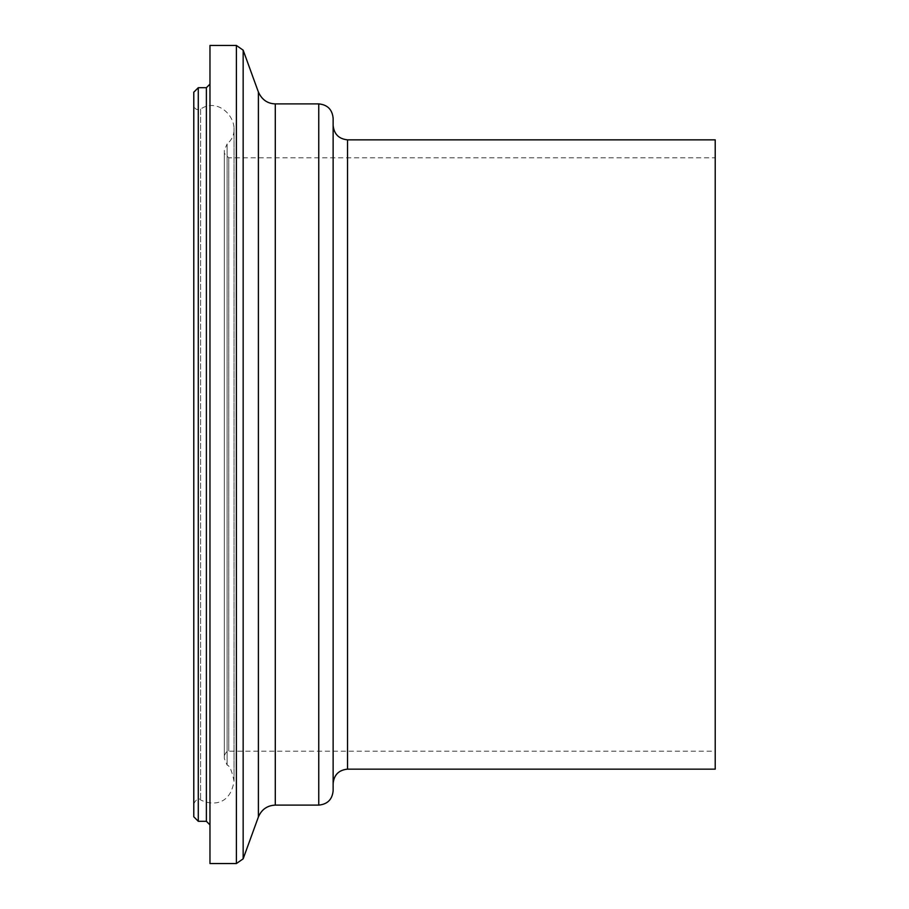 <?xml version="1.0" encoding="UTF-8"?>
<svg xmlns="http://www.w3.org/2000/svg" width="909" height="909" viewBox="0 0 909 909"><rect width="100%" height="100%" fill="white"/><g stroke="black" fill="none" stroke-linecap="round" stroke-linejoin="round"><path stroke-width="0.68" stroke-dasharray="4.54 3.41" d="M193.787 816.805L193.787 92.195M198.287 87.707L198.287 821.293M193.787 105.228L193.787 803.772L193.787 105.228C194.583 109.137 196.855 110.409 200.605 109.08C221.921 94.581 246.464 127.817 227.114 143.952L227.114 765.048L227.114 143.952L224.296 150.485L224.296 758.515L224.296 150.485M715.213 769.15L715.213 139.85M715.213 157.825L715.213 751.175L715.213 157.825L228.784 157.825L224.296 153.337L224.296 755.663L224.296 153.337M209.968 84.105L209.968 824.895L209.968 84.105M209.968 863.55L209.968 45.45M333.137 790.728L333.137 118.272M333.137 125.465L333.137 783.535L333.137 125.465M206.377 821.293L206.377 87.707M228.784 157.825L228.784 751.175L228.784 157.825M200.605 109.08L200.605 799.92L200.605 109.08M236.397 863.55L236.397 45.45M243.157 858.823L243.157 50.177M258.395 816.941L258.395 92.059M275.291 805.113L275.291 103.887M318.752 805.113L318.752 103.887M347.522 769.15L347.522 139.85M224.296 755.663C226.25 751.743 227.75 750.243 228.784 751.175L715.213 751.175M193.787 803.772C196.503 798.852 198.776 797.568 200.605 799.92C211.888 805.658 230.341 805.544 234.022 781.07C231.977 770.991 229.67 765.651 227.114 765.048L224.296 758.515M234.022 781.07L234.022 127.93L234.022 781.07"/><path stroke-width="1.36" d="M198.287 87.707L193.787 92.195L193.787 816.805L198.287 821.293L198.287 87.707L206.377 87.707L206.377 821.293L209.968 824.895M333.137 125.465C334.046 134.134 338.841 138.929 347.522 139.85L715.213 139.85L715.213 769.15L347.522 769.15C338.796 770.025 334.001 774.82 333.137 783.535M209.968 84.105L206.377 87.707M236.397 45.45L209.968 45.45L209.968 863.55L236.397 863.55L236.397 45.45L243.157 50.177L243.157 858.823L236.397 863.55M318.752 103.887L318.752 805.113C327.49 804.26 332.285 799.466 333.137 790.728L333.137 118.272C332.285 109.535 327.49 104.74 318.752 103.887L275.291 103.887C267.541 103.671 261.906 99.729 258.395 92.059L243.157 50.177M258.395 92.059L258.395 816.941L243.157 858.823M275.291 103.887L275.291 805.113C267.257 805.488 261.622 809.43 258.395 816.941M347.522 139.85L347.522 769.15M198.287 821.293L206.377 821.293M275.291 805.113L318.752 805.113"/></g></svg>
